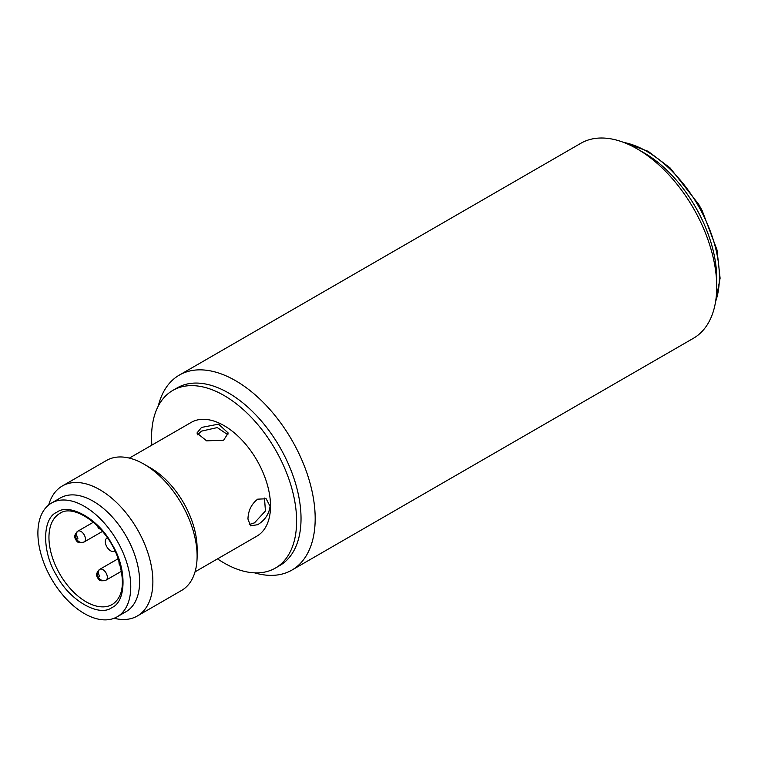 <?xml version="1.0" encoding="UTF-8"?>
<svg xmlns="http://www.w3.org/2000/svg" width="758" height="758" viewBox="0 0 758 758"><rect width="100%" height="100%" fill="white"/><g stroke="black" fill="none" stroke-linecap="round" stroke-linejoin="round"><path stroke-width="1.14" d="M56.225 501.029A65.671 37.919 60 0 1 93.177 501.209A65.671 37.919 60 0 1 137.179 563.099A65.671 37.919 60 0 1 121.289 613.734M114.117 618.263A75.051 43.329 -120 0 0 137.34 615.998A75.051 43.329 -120 0 0 152.879 581.632A75.051 43.329 -120 0 0 99.81 489.715A75.051 43.329 -120 0 0 62.289 486.001A75.051 43.329 -120 0 0 48.711 504.98M137.34 615.998L181.56 590.463A75.051 43.329 -120 0 0 197.108 556.107A75.051 43.329 -120 0 0 144.039 464.19A75.051 43.329 -120 0 0 106.508 460.466L62.289 486.001M144.039 464.19L150.671 468.018A65.671 37.919 -120 0 1 197.108 548.441L197.108 556.107M195.043 571.845L256.915 536.124A65.671 37.919 -120 0 0 270.521 506.06A65.671 37.919 -120 0 0 241.849 439.972A65.671 37.919 -120 0 0 191.253 422.377L129.372 458.107M270.075 506.316C268.976 514.199 264.845 520.329 257.682 524.697L250.538 525.853L247.961 519.078C248.179 510.693 251.419 504.051 257.682 499.162L266.172 498.773L270.075 506.316M223.638 440.199L206.621 440.843L196.947 433.036L201.533 427.427L218.55 424.148L228.224 433.036L223.638 440.199M227.987 434.846L217.281 427.588L201.533 431.122L197.421 434.865M249.192 524.536L254.489 522.849L265.423 510.977L264.495 498.072M151.856 445.126A102.567 59.219 60 0 1 151.553 437.375A102.567 59.219 60 0 1 172.796 390.427A102.567 59.219 60 0 1 251.836 417.904A102.567 59.219 60 0 1 296.615 521.125A102.567 59.219 60 0 1 275.372 568.083A102.567 59.219 60 0 1 217.518 558.864M275.372 568.083L279.787 565.525A102.567 59.219 -120 0 0 301.03 518.576A102.567 59.219 -120 0 0 256.261 415.346A102.567 59.219 -120 0 0 177.22 387.869L172.796 390.427M111.852 607.594C99.146 617.448 69.528 600.355 56.812 575.824C41.927 552.554 41.927 518.358 56.812 512.275C69.528 502.421 99.137 519.514 111.852 544.045C126.738 567.316 126.747 601.511 111.852 607.594M60.346 497.959L51.497 503.066L60.346 497.959A65.671 37.919 60 0 1 126.017 535.868A65.671 37.919 60 0 1 126.017 611.697L117.168 616.804A65.671 37.919 60 0 1 51.497 578.894A65.671 37.919 60 0 1 51.497 503.066L51.497 503.066A65.671 37.919 60 0 1 117.168 540.975A65.671 37.919 60 0 1 117.168 616.804L126.017 611.697M114.913 550.867L114.306 551.199A7.504 4.33 60 0 1 106.821 546.783A7.504 4.33 60 0 1 106.85 538.171L106.878 538.152A7.504 4.33 60 0 0 106.85 538.171L106.878 538.152M716.661 282.507A102.567 59.219 -120 0 0 644.215 152.945L637.137 148.862A112.572 64.998 -120 0 0 580.846 143.281L179.295 375.115A112.572 64.998 60 0 1 235.577 380.696A112.572 64.998 60 0 1 309.122 479.899A112.572 64.998 60 0 1 291.868 570.111A112.572 64.998 60 0 1 254.574 572.84M291.868 570.111L693.428 338.276A112.572 64.998 -120 0 0 716.736 286.732A112.572 64.998 -120 0 0 637.137 148.862L644.215 152.945A102.567 59.219 -120 0 1 716.736 278.565L716.736 286.732M175.06 389.233A102.567 59.219 60 0 1 228.509 392.947A102.567 59.219 60 0 1 296.094 485.347A102.567 59.219 60 0 1 277.532 566.719M158.28 406.051A112.572 64.998 60 0 1 179.295 375.115M112.373 604.41L112.373 604.41A52.539 30.329 60 0 1 59.835 574.081A52.539 30.329 60 0 1 59.835 513.412L59.835 513.412C73.611 503.179 106.234 525.398 117.424 556.666C125.402 580.789 123.725 596.707 112.373 604.41L112.373 604.41M98.483 577.293A6.253 5.107 -120 0 1 99.781 569.324L99.781 569.324A6.253 3.61 60 0 1 106.035 572.934A6.253 3.61 60 0 1 106.035 580.164L106.035 580.164A6.253 5.107 60 0 1 98.483 577.293M76.596 539.128A6.253 5.107 -120 0 1 77.894 531.159L77.894 531.159A6.253 3.61 60 0 1 84.147 534.769A6.253 3.61 60 0 1 84.147 541.989L84.147 541.989A6.253 5.107 60 0 1 76.596 539.128M99.781 576.554A6.253 3.61 60 0 1 99.781 569.324L99.781 569.324C94.352 575.038 97.223 575.739 97.479 577.842C99.203 579.169 98.332 582.011 106.035 580.164L121.574 571.191M77.894 538.379A6.253 3.61 60 0 1 77.894 531.159L77.894 531.159C72.455 536.863 75.326 537.574 75.592 539.677C77.316 541.004 76.444 543.837 84.147 541.989L102.472 531.405M715.599 301.57A102.567 59.219 -120 0 0 646.868 151.411A102.567 59.219 -120 0 0 623.72 142.428M118.182 558.703L99.781 569.324M93.386 522.215L77.894 531.159M96.901 525.408L98.54 528.155L100.918 529.605M118.892 560.74L119.129 564.085L120.522 566.321M621.939 141.774L648.118 151.287L670.186 168.011L698.63 204.272L702.173 210.629L717.011 249.951L720.1 278.224L715.277 303.437"/></g></svg>
